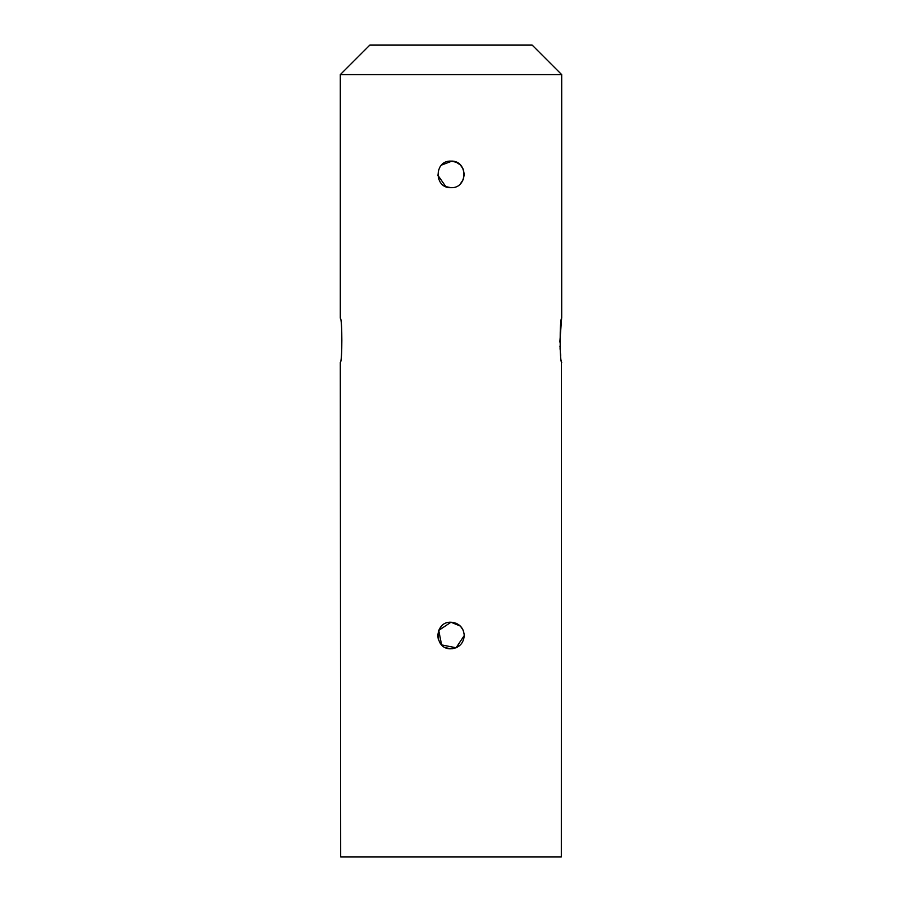 <?xml version="1.0" encoding="UTF-8"?>
<svg xmlns="http://www.w3.org/2000/svg" width="902" height="902" viewBox="0 0 902 902"><rect width="100%" height="100%" fill="white"/><g stroke="black" fill="none" stroke-linecap="round" stroke-linejoin="round"><path stroke-width="1.35" d="M451 161.108C433.896 160.274 433.839 188.495 451 187.684C468.149 188.495 468.138 160.297 451 161.108L456.356 162.236M561.698 362.435C559.635 362.705 559.635 317.955 561.698 318.158L561.698 74.618L340.302 74.618L340.302 318.158C342.354 317.876 342.365 362.649 340.302 362.435L340.685 856.9L561.315 856.9L561.439 360.789M451 648.786C459.073 647.997 463.504 643.566 464.282 635.504C463.493 627.431 459.073 623 451 622.211C433.896 621.377 433.839 649.598 451 648.786L456.108 647.76L452.421 648.707M456.164 162.157L460.347 164.953L456.13 162.146M460.426 165.032L463.177 169.08M464.282 635.504L456.085 647.771L441.608 644.896L438.733 630.419L451 622.211M456.096 623.237L460.347 626.067M450.932 622.211L460.392 626.101L463.177 630.182M560.706 355.377L560.492 353.426M560.21 350.179L560.074 348.341M560.018 347.259L559.95 346.007M559.838 342.083L561.563 319.026M340.302 74.618L369.82 45.1L532.18 45.1L561.698 74.618M445.847 186.635L451 187.684M463.245 179.554L464.282 174.492M464.282 174.402L463.256 169.283M463.177 179.701L460.415 183.771M445.813 186.624L437.729 175.044M441.54 165.077L451.925 161.142M463.267 630.408L464.248 634.512M460.37 644.919L456.435 647.625M441.518 626.191L438.857 630.115M438.744 630.374L437.718 635.436M437.718 635.527L438.327 639.473M445.881 647.76L450.899 648.786"/></g></svg>
